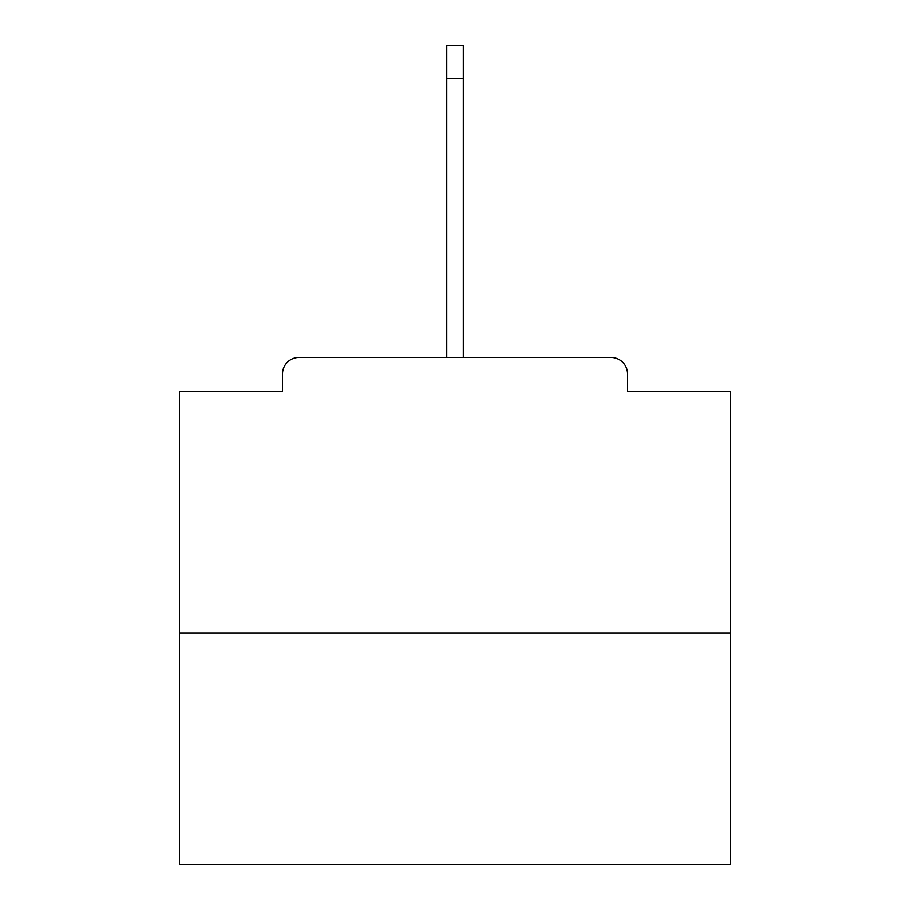 <?xml version="1.0" encoding="UTF-8"?>
<svg xmlns="http://www.w3.org/2000/svg" width="910" height="910" viewBox="0 0 910 910"><rect width="100%" height="100%" fill="white"/><g stroke="black" fill="none" stroke-linecap="round" stroke-linejoin="round"><path stroke-width="1.36" d="M627.513 391.618L627.513 373.987L627.513 391.618L730.571 391.618L730.571 864.5L179.429 864.5L179.429 391.618L282.487 391.618L282.487 373.987L282.487 391.618M730.571 633.019L179.429 633.019M627.513 373.987A16.539 16.539 0 0 0 610.974 357.448L299.026 357.448A16.539 16.539 0 0 0 282.487 373.987M610.974 357.448L540.984 357.448M369.016 357.448L299.026 357.448M446.73 78.567L446.73 45.5L463.27 45.5L463.27 78.567L446.73 78.567L446.73 357.448M463.27 78.567L463.27 357.448"/></g></svg>
